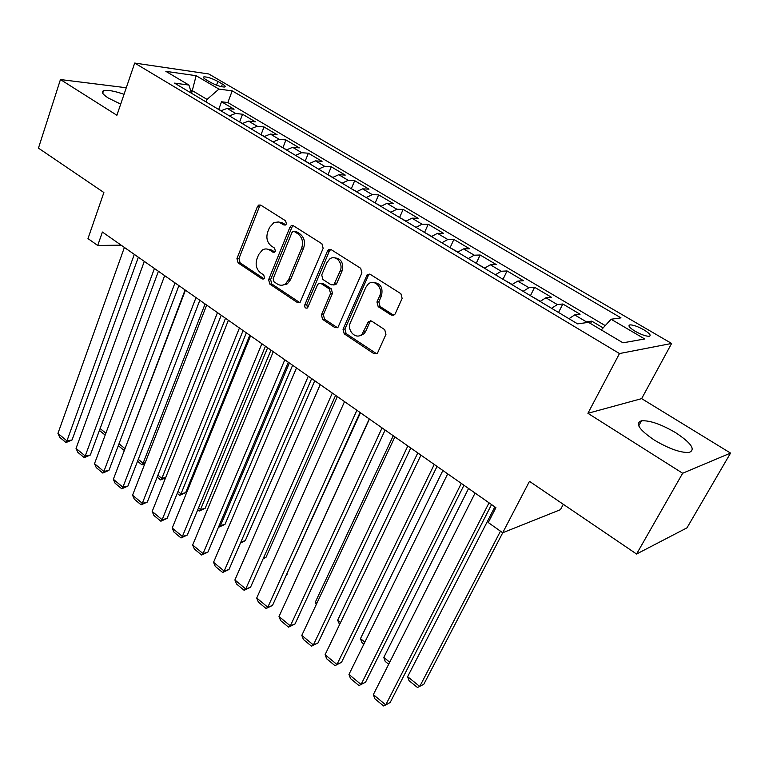 <?xml version="1.0" encoding="UTF-8"?>
<svg xmlns="http://www.w3.org/2000/svg" width="769" height="769" viewBox="0 0 769 769"><rect width="100%" height="100%" fill="white"/><g stroke="black" fill="none" stroke-linecap="round" stroke-linejoin="round"><path stroke-width="1.15" d="M286.433 223.942L285.616 220.828L260.835 205.169L258.749 205.054L257.384 206.65L236.948 258.557L238.073 262.883L262.133 278.964L263.805 278.974L264.546 278.032L263.748 274.966L260.595 272.86C256.385 269.361 255.173 264.69 256.952 258.845L258.682 254.539L262.412 249.935C264.853 248.55 267.304 248.618 269.756 250.117L272.947 252.194L274.591 252.213L275.398 251.223L274.591 248.127L271.39 246.051C267.122 242.571 265.901 237.871 267.718 231.94L269.467 227.557L274.033 222.433L278.714 222.03L283.944 224.971L285.549 225.009L286.433 223.942M675.759 432.755C661.292 424.286 649.872 420.297 641.481 420.797C634.809 423.296 639.126 429.746 654.438 440.156C669.011 448.779 680.565 452.874 689.101 452.451C695.858 449.73 691.408 443.165 675.759 432.755M124.049 94.299C114.177 90.915 107.343 89.733 103.536 90.723C101.027 91.905 102.604 94.337 108.256 98.009L120.695 104.123M643.913 329.843C637.924 326.527 633.281 324.874 629.984 324.874C627.706 325.566 629.436 327.69 635.156 331.266C641.173 334.602 645.845 336.274 649.161 336.284C651.439 335.572 649.699 333.419 643.913 329.843M391.258 315.098L394.593 314.704L395.228 313.762L402.139 298.42L400.88 293.7L370.245 274.331L367.246 274.543L343.022 329.247L344.224 333.823L373.917 353.663L377.243 353.279L377.8 352.423L385.961 334.332L384.711 329.651L371.744 321.173L368.562 321.48L362.132 334.034C356.297 340.388 346.454 330.641 350.443 322.538L365.881 287.279L368.111 284.194C374.157 278.34 383.587 288 379.588 296.046L376.945 302.006L378.185 306.668L391.258 315.098L393.863 315.252M126.279 87.753L60.443 79.553L38.45 148.129L103.882 192.529L87.983 238.592L97.711 245.484L102.402 232.036L495.928 507.646L488.267 522.536L502.686 532.763L560.428 509.684L563.312 504.31M682.661 473.252L730.55 453.085L641.644 398.63L587.91 413.299L682.661 473.252L636.569 554.026L529.466 481.336L502.686 532.763M587.91 413.299L619.478 353.557L134.7 63.058L208.755 73.968L671.616 343.464L619.478 353.557M60.443 79.553L116.898 115.263L134.7 63.058M323.153 248.339L321.951 243.802L293.498 225.807L291.163 225.769L289.913 227.268L268.631 279.676L269.775 284.078L297.392 302.534L300.073 302.448L323.153 248.339M331.16 249.627L360.68 268.285L361.911 272.918L337.947 327.421L334.957 327.632L322.605 319.375L321.423 314.857L330.555 293.498L329.353 288.942L321.163 283.607L318.443 283.703L317.491 284.963L307.533 307.946C305.399 308.571 304.495 307.552 304.793 304.88L327.44 251.059L328.517 249.685L331.16 249.627M730.55 453.085L686.986 527.842L636.569 554.026M603.156 327.902L591.746 321.134L590.515 323.528M583.854 323.009L586.42 321.865L574.693 314.906L580.086 314.233L562.812 303.995L558.554 312.483M551.565 308.302L557.323 304.582L545.894 297.786L551.44 297.257L534.59 287.27L530.456 295.7M523.112 291.316L528.947 287.721L517.787 281.089L523.487 280.695L507.04 270.948L503.022 279.32M495.361 274.744L501.253 271.265L490.362 264.796L496.207 264.526L480.144 255.01L476.242 263.325M468.283 258.567L474.223 255.202L463.592 248.887L469.561 248.743L453.873 239.447L450.115 247.647M441.839 242.773L447.827 239.524L437.446 233.353L443.54 233.324L428.218 224.24L424.594 232.334M416.01 227.345L422.056 224.202L411.915 218.175L418.125 218.261L403.148 209.389L399.649 217.358M390.787 212.282L396.871 209.245L386.961 203.352L393.286 203.545L378.646 194.874L375.272 202.737M366.14 197.566L372.263 194.624L362.584 188.866L369.005 189.155L354.692 180.677L351.423 188.472M342.061 183.176L348.213 180.331L338.745 174.707L345.262 175.092L331.276 166.806L328.094 174.544M318.51 169.113L324.701 166.364L315.444 160.856L322.048 161.336L308.369 153.223L305.274 160.913M295.488 155.357L301.708 152.695L292.653 147.312L299.343 147.879L285.953 139.948L282.944 147.581M272.966 141.909L279.214 139.333L270.352 134.066L277.128 134.719L264.027 126.952L261.095 134.537M250.934 128.75L257.202 126.251L248.531 121.098L255.385 121.829L242.552 114.235L235.66 113.456L229.373 115.869M239.707 121.762L242.552 114.235M206.14 79.774L210.677 82.427C216.608 85.532 221.289 87.06 224.75 87.022C225.826 86.637 225.048 85.657 222.414 84.071L217.896 81.437C211.994 78.351 207.313 76.823 203.862 76.871C202.805 77.236 203.564 78.207 206.14 79.774M601.3 329.93L611.095 319.241L620.987 317.866L232.2 90.867L218.944 89.089L207.053 99.412L206.111 101.979M611.095 319.241L644.701 338.956L622.996 342.82L588.535 322.355L577.615 323.864L174.544 83.119L188.943 85.061L165.844 71.334L196.133 75.698L218.944 89.089M605.251 325.614L227.845 102.556L221.539 101.777L234.093 109.217L227.172 108.41L220.876 110.794M257.202 126.251L264.027 126.952M279.214 139.333L285.953 139.948M301.708 152.695L308.369 153.223M324.701 166.364L331.276 166.806M348.213 180.331L354.692 180.677M372.263 194.624L378.646 194.874M396.871 209.245L403.148 209.389M422.056 224.202L428.218 224.24M447.827 239.524L453.873 239.447M474.223 255.202L480.144 255.01M501.253 271.265L507.04 270.948M528.947 287.721L534.59 287.27M557.323 304.582L562.812 303.995M586.42 321.865L591.746 321.134M207.053 99.412L192.5 90.752L190.625 90.502M191.587 93.299L196.133 75.698M641.644 398.63L671.616 343.464M97.711 245.484L121.146 245.157M218.771 109.265L221.539 101.777M227.845 102.556L232.2 90.867M191.471 93.232L188.943 85.061M248.531 121.098L242.254 123.559M270.352 134.066L264.094 136.613M292.653 147.312L286.414 149.945M315.444 160.856L309.234 163.576M338.745 174.707L332.573 177.514M362.584 188.866L356.441 191.769M386.961 203.352L380.866 206.352M411.915 218.175L405.849 221.28M370.024 321.327L370.283 320.74M437.446 233.353L431.438 236.554M463.592 248.887L457.622 252.203M490.362 264.796L484.451 268.227M517.787 281.089L511.933 284.636M545.894 297.786L540.098 301.458M574.693 314.906L568.973 318.702M285.76 224.865L282.704 222.933L277.974 221.866M266.795 248.993L271.755 250.069L274.802 252.059M260.749 205.112L259.403 206.688L238.976 258.499L240.091 262.815L264.027 278.801M293.287 225.692L291.903 227.278L270.63 279.57L271.765 283.963L299.814 302.621M294.421 231.623L292.768 231.594L291.912 232.632L273.158 278.666L273.956 281.762L277.33 284.001C280.051 285.693 282.742 285.664 285.395 283.924L288.615 279.743L301.64 248.156C303.534 242.12 302.284 237.333 297.882 233.814L294.421 231.623L296.401 231.613L294.373 231.594M282.694 285.116L287.366 283.819L290.586 279.637L288.615 279.743M296.401 231.613L299.852 233.805C304.255 237.323 305.504 242.091 303.601 248.118L290.586 279.637M320.721 283.377L323.105 283.501L331.285 288.817L332.487 293.364L323.355 314.675L324.547 319.193L337.514 327.738M330.805 249.435L329.382 251.011L306.744 304.726L307.6 307.888M340.158 271.024C343.781 263.469 335.649 254.183 329.709 259.009L326.95 262.575L321.721 274.956L322.913 279.483L331.122 284.809L333.929 284.674L340.158 271.024L342.08 270.938C343.791 262.767 341.186 258.394 334.246 257.798M333.525 284.943L335.861 284.559L336.774 283.338L334.842 283.444M342.08 270.938L336.774 283.338M373.148 282.492C380.482 283.011 383.26 287.481 381.462 295.911L378.829 301.852L380.059 306.504L393.122 314.915M359.142 335.793L364.025 333.813L365.794 331.218L363.9 331.439M371.043 320.846L369.754 322.278L365.794 331.218M369.716 274.072L368.255 275.638L344.925 329.036L346.127 333.602L376.627 353.778M221.068 110.64L216.858 108.4M100.114 428.554L105.872 433.197M105.17 435.091L99.432 430.448M134.306 254.376L66.951 440.858L72.065 439.955L138.353 257.211M124.395 247.435L57.944 433.408L66.951 440.858L66.019 442.54L59.732 437.321L57.944 433.408M72.065 439.955L66.019 442.54M185.098 289.951L125.145 448.308M242.446 123.405L237.929 120.983M119.003 443.79L124.703 448.394L123.626 450.009L118.282 445.684M124.568 449.827L123.626 450.009M205.092 303.957L143.101 463.236L145.187 462.803M264.286 136.44L259.451 133.835M138.266 459.333L143.101 463.236L141.957 464.822L137.526 461.246M144.745 463.938L141.957 464.822M225.509 318.251L161.865 478.376L165.71 477.511M286.616 149.772L281.444 146.975M157.933 475.204L161.865 478.376L160.654 479.933L157.174 477.116M165.575 477.847L160.654 479.933M246.349 332.842L181.003 493.823L185.646 492.679L249.781 335.246M309.436 163.403L303.928 160.404M178.014 491.41L181.003 493.823L179.725 495.342L177.235 493.333M185.646 492.679L179.725 495.342M154.434 268.477L85.224 455.998L90.309 455.017L158.414 271.265M144.312 261.383L76.044 448.394L85.224 455.998L84.234 457.651L77.823 452.326L76.044 448.394M90.309 455.017L84.234 457.651M174.996 282.877L103.873 471.445L108.929 470.388L178.908 285.616M164.662 275.638L94.5 463.688L103.873 471.445L102.815 473.06L96.269 467.629L94.5 463.688M108.929 470.388L102.815 473.06M196.008 297.593L122.896 487.2L127.923 486.066L199.844 300.275M185.444 290.192L113.341 479.279L122.896 487.2L121.771 488.786L115.09 483.249L113.341 479.279M127.923 486.066L121.771 488.786M217.473 312.627L142.313 503.291L147.302 502.07L221.232 315.252M206.678 305.062L132.556 495.207L142.313 503.291L141.112 504.839L134.296 499.177L132.556 495.207M147.302 502.07L141.112 504.839M267.631 347.751L200.526 509.568L205.131 508.357L270.986 350.097M332.775 177.341L326.902 174.13M198.517 507.953L200.526 509.568L199.171 511.058L197.72 509.885M205.131 508.357L199.171 511.058M239.428 327.998L162.144 519.709L167.094 518.402L243.091 330.564M228.393 320.269L152.175 511.452L162.144 519.709L160.865 521.219L153.906 515.451L152.175 511.452M167.094 518.402L160.865 521.219M289.365 362.978L220.443 525.64L225.009 524.343L292.633 365.265M356.643 191.587L350.404 188.165M219.463 524.852L220.443 525.64L218.636 526.794M225.009 524.343L219.011 527.101M286.539 283.857L286.299 284.443M261.864 343.714L182.388 536.474L187.29 535.08L265.44 346.223M250.579 335.813L172.208 528.043L182.388 536.474L181.023 537.944L173.919 532.052L172.208 528.043M187.29 535.08L181.023 537.944M240.899 542.001L245.292 540.655L314.752 380.761M381.059 206.169L374.436 202.516M245.292 540.655L240.428 543.106M284.809 359.786L203.054 553.593L207.918 552.104L288.298 362.228M273.274 351.702L192.663 544.99L203.054 553.593L201.613 555.026L194.365 549.008L192.663 544.99M207.918 552.104L201.613 555.026M263.421 558.159L265.997 557.314L337.36 396.583M406.051 221.097L399.024 217.194M263.123 558.832L265.997 557.314M308.292 376.224L224.173 571.088L228.989 569.502L311.676 378.598M296.488 367.957L213.561 562.293L224.173 571.088L222.645 572.472L215.233 566.33L213.561 562.293M228.989 569.502L222.645 572.472M286.549 574.52L360.459 412.761M431.63 236.371L424.18 232.228M286.481 574.645L287.125 574.308M293.585 584.661L369.264 418.932M457.824 252.011L449.932 247.608M316.799 603.396L315.319 602.194L393.257 435.735M484.653 268.035L476.299 263.354M315.319 602.194L316.232 604.607M340.542 622.554L337.649 620.218L417.788 452.912M512.135 284.443L503.301 279.483M339.59 624.543L337.649 620.218M364.842 642.153L360.469 638.626L442.886 470.493M540.28 301.285L530.966 296.007M363.852 644.162L361.92 642.596L360.469 638.626M389.7 662.215L383.789 657.447L468.571 488.478M568.82 318.616L559.313 312.935M388.691 664.233L385.221 661.427L383.789 657.447M500.465 531.196L419.749 686.457L407.628 676.682L494.851 506.896M407.628 676.682L409.031 680.671L417.49 687.515L423.815 684.256L502.743 532.744M332.314 393.055L245.753 588.958L250.521 587.266L335.592 395.353M361.497 335.419L361.363 334.698M320.231 384.596L234.901 579.97L245.753 588.958L244.138 590.304L236.564 584.017L234.901 579.97M250.521 587.266L244.138 590.304M356.893 410.271L267.804 607.222L272.514 605.424L360.065 412.492M344.531 401.61L256.711 598.042L267.804 607.222L266.093 608.519L258.355 602.098L256.711 598.042M272.514 605.424L266.093 608.519M382.068 427.9L290.346 625.889L295.008 623.986L385.115 430.034M369.408 419.038L279.012 616.507L290.346 625.889L288.538 627.139L280.627 620.573L279.012 616.507M295.008 623.986L288.538 627.139M407.849 445.953L313.387 644.98L317.991 642.961L410.771 448M394.882 436.869L301.804 635.386L313.387 644.98L311.493 646.181L303.399 639.472L301.804 635.386M317.991 642.961L311.493 646.181M434.245 464.447L336.966 664.503L341.503 662.369L437.042 466.399M420.97 455.142L325.104 654.688L336.966 664.503L334.957 665.646L326.681 658.783L325.104 654.688M341.503 662.369L334.957 665.646M461.304 483.393L361.074 684.477L365.544 682.218L463.957 485.258M447.693 473.867L348.953 674.432L361.074 684.477L358.96 685.564L350.501 678.546L348.953 674.432M365.544 682.218L358.96 685.564M489.036 502.82L385.75 704.913L390.152 702.53L491.545 504.57M475.088 493.044L373.34 694.638L385.75 704.913L383.529 705.942L374.868 698.761L373.34 694.638M235.66 113.456L227.172 108.41M216.522 85.167L217.896 81.437M221.443 86.714L222.414 84.071M282.704 222.933L280.714 222.914M274.687 252.155L272.947 252.194M271.755 250.069L269.756 250.117M263.95 278.868L262.133 278.964M240.091 262.815L238.073 262.883M238.976 258.499L236.948 258.557M259.403 206.688L257.384 206.65M285.607 224.971L283.944 224.971M299.352 302.38L297.392 302.534M271.765 283.963L269.775 284.078M270.63 279.57L268.631 279.676M291.903 227.278L289.913 227.268M303.601 248.118L301.64 248.156M299.852 233.805L297.882 233.814M336.88 327.431L334.957 327.632M324.547 319.193L322.605 319.375M323.355 314.675L321.423 314.857M332.487 293.364L330.555 293.498M331.285 288.817L329.353 288.942M323.105 283.501L321.163 283.607M306.744 304.726L304.793 304.88M329.382 251.011L327.44 251.059M380.059 306.504L378.185 306.668M378.829 301.852L376.945 302.006M381.462 295.911L379.588 296.046M369.754 322.278L367.87 322.48M375.791 353.404L373.917 353.663M346.127 333.602L344.224 333.823M344.925 329.036L343.022 329.247M368.255 275.638L366.361 275.735M638.712 425.863L641.481 420.797M102.7 93.241L103.536 90.723M629.157 326.431L629.984 324.874M203.545 77.756L203.862 76.871M260.729 205.102L258.749 205.054M293.143 225.769L291.163 225.769M287.366 283.819L285.395 283.924M335.861 284.559L333.929 284.674M330.459 249.646L328.517 249.685M364.025 333.813L362.132 334.034M370.447 321.288L368.562 321.48M369.13 274.446L367.246 274.543"/></g></svg>
